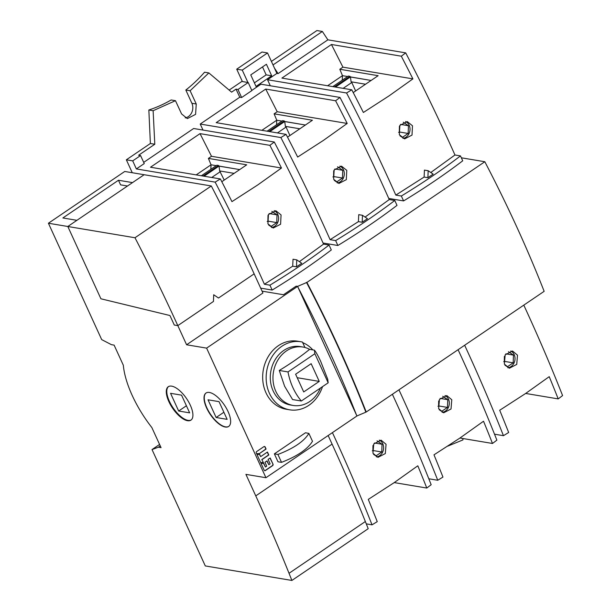 <?xml version="1.0" encoding="UTF-8"?>
<svg xmlns="http://www.w3.org/2000/svg" width="611" height="611" viewBox="0 0 611 611"><rect width="100%" height="100%" fill="white"/><g stroke="black" fill="none" stroke-linecap="round" stroke-linejoin="round"><path stroke-width="0.92" d="M218.509 298.023L254.145 273.85L218.509 298.023L213.697 294.754L213.453 301.452L177.816 325.625L174.288 325.037A907.915 381.218 55.8 0 0 172.89 321.966A907.915 381.218 -124.2 0 0 169.927 315.528L100.907 298.787L67.813 226.49L48.414 223.236L124.736 171.47L211.299 185.973A907.915 381.218 -124.2 0 1 254.138 273.85L262.913 293.005L186.592 344.772L206.61 348.125L265.938 477.718L356.923 416.007L356.58 415.259C340.014 373.061 320.462 330.36 297.939 287.17L297.595 286.414L206.61 348.125M177.816 325.625A907.915 381.218 55.8 0 0 134.978 237.748L211.299 185.973M134.978 237.748L67.806 226.498L144.135 174.723L132.511 182.605L118.473 180.253L62.872 217.967L76.91 220.319L67.813 226.49M308.876 433.398L312.488 441.295C307.6 449.207 297.274 456.226 281.526 462.351L277.913 454.462C293.754 448.375 304.072 441.356 308.876 433.398L305.492 432.756L274.37 453.858L277.913 454.462M274.37 453.858L278.005 461.801L281.526 462.351M242.384 81.553L236.717 69.173L242.254 70.097L267.534 52.958L276.89 73.404L278.081 73.603L274.476 68.134M247.929 82.485L242.254 70.097M267.534 52.958L261.989 52.027L236.717 69.173M262.516 66.927L266.152 74.87L254.39 82.844M266.419 64.277L250.754 74.901L256.024 86.426L271.696 75.795L266.419 64.277M266.152 74.87L271.696 75.795M302.705 342.641A34.491 29.053 -80.5 0 1 312.794 349.882A34.491 29.053 99.5 0 0 302.705 342.641M304.92 347.468L302.437 342.053A34.491 29.053 99.5 0 0 301.063 341.778A34.491 29.053 99.5 0 0 266.709 370.992A34.491 29.053 99.5 0 0 289.667 409.813A34.491 29.053 99.5 0 0 322.524 386.641M320.431 388.061A29.611 24.944 -80.5 0 1 293.15 405.444A29.611 24.944 -80.5 0 1 275.805 391.33A29.611 24.944 -80.5 0 1 277.974 359.91A29.611 24.944 -80.5 0 1 302.941 347.04A29.611 24.944 -80.5 0 1 309.601 349.347A125.034 42.205 155.4 0 1 279.273 370.465L284.619 386.267L292.585 399.556L301.33 401.015L328.176 382.807L327.725 379.24L320.622 361.216C317.888 355.388 315.818 351.699 314.405 350.149L309.601 349.347M302.941 347.04L300.253 346.59A29.611 24.944 99.5 0 0 275.294 359.459A29.611 24.944 99.5 0 0 273.125 390.88A29.611 24.944 99.5 0 0 290.469 405.001L293.15 405.444M314.405 350.149L314.864 353.716L288.01 371.931L279.273 370.465M328.176 382.807L314.864 353.716M301.33 401.015A63.261 53.294 -80.5 0 1 292.921 387.657A63.261 53.294 -80.5 0 1 288.01 371.931M319.255 381.401L311.152 363.69L295.609 374.23L303.713 391.941L319.255 381.401L297.198 377.705M224.214 180.085L219.67 170.943L234.12 173.364M220.35 171.638L211.727 177.496M221.801 181.719L246.714 164.825L208.397 158.402L211.055 164.794L216.241 165.665L211.055 164.794L196.184 174.891L211.055 164.794L210.841 169.331M202.974 176.029L218.524 165.482L219.105 166.146L239.68 169.591L219.028 166.07L204.074 176.212L219.028 166.07L219.67 170.943M287.514 137.154L312.42 120.252L274.102 113.837L276.768 120.23L281.954 121.1L276.768 120.23L261.89 130.319L276.768 120.23L276.554 124.759M268.687 131.457L284.23 120.909L284.81 121.574L305.393 125.026L284.734 121.497L269.779 131.64L284.734 121.497L285.383 126.37L286.063 127.073L277.44 132.923M299.833 128.791L285.383 126.37M289.927 135.512L286.063 127.073M353.219 92.582L378.133 75.688L339.815 69.264L342.473 75.657L327.603 85.746L342.473 75.657L347.659 76.528L342.473 75.657L342.259 80.194M334.393 86.884L349.943 76.344L350.523 77.009L371.098 80.453L350.447 76.925L335.492 87.068L350.447 76.925L351.088 81.798L351.776 82.5L343.145 88.351M355.633 90.94L351.776 82.5M365.538 84.226L351.088 81.798M297.939 287.17L297.74 286.315L296.114 286.169L297.595 286.414L356.58 415.259M301.063 341.778L297.58 341.198A34.491 29.053 99.5 0 0 268.496 356.182A34.491 29.053 99.5 0 0 265.976 392.781A34.491 29.053 99.5 0 0 286.177 409.225L289.667 409.813M273.018 464.2L270.169 457.967L268.084 459.38L270.123 463.833L268.817 464.719L267.053 460.854L264.968 462.275L266.732 466.132L265.426 467.018L263.746 463.337L261.034 463.382L264.158 470.21A1.039 0.878 99.5 0 0 265.35 470.577L272.643 465.62A1.039 0.878 99.5 0 0 273.018 464.2L270.001 458.074M262.027 459.594L268.809 454.996L267.45 452.025L260.668 456.623L259.667 454.431L256.956 454.469L260.676 462.603L263.387 462.565L261.798 459.556L268.58 454.958L267.282 452.132M259.308 453.652L266.083 449.054L265.136 446.977A1.039 0.878 99.5 0 0 263.944 446.618L256.651 451.567A1.039 0.878 99.5 0 0 256.276 452.988L256.597 453.698L259.308 453.652L265.861 449.016L264.907 446.939A1.039 0.878 99.5 0 0 264.41 446.473M262.066 291.149L283.481 294.739L262.066 291.149M296.114 286.169L283.481 294.739L296.114 286.169M265.938 477.718L245.912 474.365L255.765 495.88A909.031 381.699 55.9 0 1 289.026 573.301L291.89 580.45L205.296 565.939L152.024 449.566L159.578 444.441M160.258 445.915L158.371 447.199L161.052 447.649L151.841 427.54A70.662 29.672 -124.1 0 1 123.323 365.241L114.112 345.123L111.431 344.673L101.686 339.609L48.414 223.236M152.024 449.566L158.371 447.199M186.592 344.772L177.824 325.617L213.453 301.452L213.506 300.039M127.478 186.011L120.581 184.858L118.473 180.253M209.413 392.468A20.186 8.478 -124.1 0 0 205.991 393.041A20.186 8.478 -124.1 0 0 208.29 411.256A20.186 8.478 -124.1 0 0 225.238 427.028A20.186 8.478 -124.1 0 0 228.659 426.455A20.186 8.478 -124.1 0 0 226.36 408.24A20.186 8.478 -124.1 0 0 209.413 392.468M171.691 386.144A20.186 8.478 -124.1 0 0 168.269 386.717A20.186 8.478 -124.1 0 0 170.561 404.933A20.186 8.478 -124.1 0 0 187.508 420.704A20.186 8.478 -124.1 0 0 190.93 420.139A20.186 8.478 -124.1 0 0 188.631 401.916A20.186 8.478 -124.1 0 0 171.691 386.144M291.89 580.45L368.212 528.683L365.347 521.527A909.031 381.699 -124.1 0 0 332.086 444.113L328.153 435.521M228.781 426.371A20.186 8.478 55.9 0 1 225.49 426.852A20.186 8.478 55.9 0 1 206.846 407.781A20.186 8.478 55.9 0 1 206.121 392.957M216.134 417.512L227.132 419.352L219.021 401.641L208.023 399.8L216.134 417.512L223.878 412.257M191.174 419.956A20.186 8.478 55.9 0 1 188.012 420.36A20.186 8.478 55.9 0 1 169.377 401.29A20.186 8.478 55.9 0 1 168.529 386.557M181.551 395.149L170.553 393.308L178.664 411.02L189.654 412.86L181.551 395.149M178.664 411.02L186.408 405.765M265.426 467.018L263.54 463.344M268.817 464.719L266.885 460.969M263.387 462.565L261.798 459.556M260.668 456.623L259.454 454.431M297.74 286.315L306.905 282.412L484.821 161.732L461.343 157.798M388.749 198.438L403.588 200.92A311.579 105.184 -24.6 0 0 434.482 181.085A311.579 105.184 -24.6 0 0 462.726 160.808L460.48 155.912A311.579 105.184 155.4 0 1 432.237 176.189A311.579 105.184 155.4 0 1 401.343 196.024L395.821 195.1L424.118 177.053L424.439 170.102L428.166 170.721L433.168 174.127L427.914 177.686L428.166 170.721M323.036 243.01L337.875 245.492A311.579 105.184 -24.6 0 0 368.769 225.658A311.579 105.184 -24.6 0 0 397.013 205.38L394.775 200.484L389.245 199.56A905.93 380.401 -124.1 0 0 381.325 182.009A905.93 380.401 -124.1 0 0 339.991 97.447L260.966 84.203L251.785 90.428M260.683 288.14L272.17 290.065A311.579 105.184 -24.6 0 0 303.064 270.23A311.579 105.184 -24.6 0 0 331.307 249.952L329.062 245.057L323.54 244.125L299.375 261.653M484.821 161.732A672.963 282.572 -124.1 0 1 516.753 226.91A672.963 282.572 -124.1 0 1 544.149 291.325L366.226 412.013L357.068 415.908M365.783 411.936C349.034 369.243 329.26 326.045 306.455 282.343M306.905 282.412A672.963 282.572 55.9 0 1 338.838 347.59A672.963 282.572 55.9 0 1 366.226 412.013M464.65 345.253A905.93 380.401 55.9 0 1 467.797 352.073A905.93 380.401 55.9 0 1 503.449 435.689L508.665 432.504A906.701 380.722 -124.1 0 0 499.699 410.256L525.422 393.621L549.228 376.659A906.701 380.722 55.9 0 1 558.202 398.899L562.586 395.577A905.93 380.401 -124.1 0 0 526.934 311.961A905.93 380.401 -124.1 0 0 523.787 305.133M332.415 432.626A905.93 380.401 55.9 0 1 336.378 441.218A905.93 380.401 55.9 0 1 372.03 524.834L366.287 523.871M394.255 482.591L426.784 488.044L431.167 484.714A905.93 380.401 -124.1 0 0 395.516 401.099A905.93 380.401 -124.1 0 0 392.369 394.278M398.945 389.818A905.93 380.401 55.9 0 1 402.084 396.646A905.93 380.401 55.9 0 1 437.743 480.261L428.807 478.764M437.743 480.261L442.952 477.069A906.701 380.722 -124.1 0 0 433.986 454.828L459.716 438.194L483.522 421.231A906.701 380.722 55.9 0 1 492.489 443.471L496.88 440.149A905.93 380.401 -124.1 0 0 461.221 356.534A905.93 380.401 -124.1 0 0 458.082 349.706M451.781 399.731L451.025 408.996L443.662 412.799L438.637 408.644L439.462 399.388L446.809 395.584L451.781 399.731M459.961 438.026L492.489 443.471M426.784 488.044A906.701 380.722 55.9 0 0 417.809 465.803L394.003 482.759L368.28 499.401A906.701 380.722 -124.1 0 1 377.247 521.641L372.03 524.834M386.068 444.296L385.32 453.561L377.949 457.364L372.931 453.209L373.756 443.96L381.104 440.157L386.068 444.296M349.943 76.344L348.331 76.07L332.789 86.617M331.445 44.488L401.312 56.197A906.701 380.722 55.9 0 1 412.906 78.88L342.924 67.157L331.445 44.488L281.908 78.093L351.776 89.802L346.567 92.987L267.542 79.743L270.299 85.761M342.924 67.157L339.815 69.264M503.449 435.689L494.52 434.192M558.202 398.899L525.674 393.453M462.901 438.515L462.955 439.905L447.71 446.145M517.486 355.159L516.738 364.423L509.368 368.227L504.35 364.072L505.175 354.815L512.522 351.012L517.486 355.159M507.817 367.746A8.745 7.37 99.5 0 0 514.195 354.609A8.745 7.37 99.5 0 0 510.765 350.974M402.916 138.353A8.745 7.37 99.5 0 0 409.179 125.224A8.745 7.37 99.5 0 0 405.612 121.528M337.203 182.926A8.745 7.37 99.5 0 0 343.474 169.797A8.745 7.37 99.5 0 0 339.907 166.1M271.498 227.498A8.745 7.37 99.5 0 0 277.761 214.362A8.745 7.37 99.5 0 0 274.194 210.673M442.104 412.318A8.745 7.37 99.5 0 0 448.482 399.174A8.745 7.37 99.5 0 0 445.06 395.546M376.399 456.891A8.745 7.37 99.5 0 0 382.776 443.746A8.745 7.37 99.5 0 0 379.347 440.119M267.916 223.832L268.45 214.53L275.836 210.726L281.06 214.919L280.602 224.237L273.201 228.025L267.916 223.832M323.54 244.125A905.93 380.401 -124.1 0 0 315.62 226.582A905.93 380.401 -124.1 0 0 274.286 142.012L269.894 145.342A906.701 380.722 55.9 0 1 281.488 168.025L257.689 184.98L231.959 201.622A906.701 380.722 -124.1 0 0 220.357 178.939L215.148 182.124A905.93 380.401 55.9 0 1 256.483 266.694A905.93 380.401 55.9 0 1 264.403 284.245L292.7 266.19L293.02 259.24L296.747 259.866L301.75 263.265L296.495 266.831L296.747 259.866M272.17 290.065L269.925 285.169L264.403 284.245M132.266 172.73L126.347 159.807L150.375 143.509L154.797 144.249L138.605 155.232L140.553 155.553L144.257 163.572L136.36 168.926L132.717 160.869L126.347 159.807M215.148 182.124L136.36 168.926M329.062 245.057A311.579 105.184 155.4 0 1 300.818 265.334A311.579 105.184 155.4 0 1 269.925 285.169M292.7 266.19L296.495 266.831M274.286 142.012L193.649 128.501L143.707 162.373M269.894 145.342L200.026 133.633L150.489 167.231L220.357 178.939M132.717 160.869L140.553 155.553M271.406 61.413L316.91 30.55L322.356 31.467L273.01 64.934M229.14 90.084L241.849 81.462L248.211 82.531L237.977 89.473L236.029 89.145L231.6 92.154L208.84 72.923L190.12 90.749L196.253 104.007L195.581 114.372L187.348 118.61L181.597 113.951L175.464 100.693L153.124 110.713L154.797 144.249M208.84 72.923L204.563 72.205A143.005 120.474 -80.5 0 1 185.82 90.031L191.885 103.274A9.761 8.218 -80.5 0 1 185.202 117.877M175.464 100.693L171.164 99.975A143.005 120.474 -80.5 0 1 148.847 109.995L150.375 143.509M278.081 73.603L327.87 39.83L322.356 31.467M430.793 172.508L454.958 154.988L460.48 155.912M454.958 154.988A905.93 380.401 -124.1 0 0 447.038 137.444A905.93 380.401 -124.1 0 0 405.704 52.874L327.87 39.83M403.588 200.92L401.343 196.024M346.567 92.987A905.93 380.401 55.9 0 1 387.901 177.557A905.93 380.401 55.9 0 1 395.821 195.1M267.542 79.743L276.89 73.404M394.775 200.484A311.579 105.184 155.4 0 1 366.531 220.762A311.579 105.184 155.4 0 1 335.638 240.597L330.108 239.672A905.93 380.401 55.9 0 0 322.188 222.121A905.93 380.401 55.9 0 0 280.854 137.559L286.07 134.367A906.701 380.722 -124.1 0 1 297.664 157.05L323.395 140.415L347.201 123.453L277.211 111.729L265.732 89.061L216.195 122.658L286.07 134.367M337.875 245.492L335.638 240.597M203.005 130.074L200.217 124.048L280.854 137.559M362.208 222.259L367.455 218.7L362.46 215.293L362.208 222.259L358.405 221.625L330.108 239.672M389.245 199.56L365.088 217.081M358.405 221.625L358.733 214.667L362.46 215.293M347.201 123.453A906.701 380.722 55.9 0 0 335.599 100.769L339.991 97.447M346.773 170.347L346.315 179.665L338.906 183.46L333.629 179.26L334.156 169.957L341.541 166.161L346.773 170.347M335.599 100.769L265.732 89.061M248.211 82.531L251.862 90.588L241.628 97.531L239.772 97.218L200.217 124.048M277.211 111.729L274.102 113.837M284.23 120.909L282.626 120.642L267.076 131.189M281.488 168.025L211.505 156.294L208.397 158.402M211.505 156.294L200.026 133.633M218.524 165.482L216.913 165.214L201.37 175.754M412.906 78.88L389.1 95.843L363.377 112.485A906.701 380.722 -124.1 0 0 351.776 89.802M401.312 56.197L405.704 52.874M412.478 125.774L412.02 135.092L404.619 138.888L399.334 134.687L399.869 125.385L407.254 121.589L412.478 125.774M424.118 177.053L427.914 177.686M239.772 97.218L236.029 89.145M153.124 110.713L148.847 109.995M190.12 90.749L185.82 90.031M237.977 89.473L241.628 97.531M504.38 356.358L504.304 361.361L513.179 362.842L513.454 355.106L508.467 351.707M504.923 365.157L507.336 366.799L513.179 362.842M513.454 355.106L505.877 353.838M504.304 361.361L503.693 361.743M372.962 445.503L372.886 450.498L381.76 451.987L382.035 444.243L377.048 440.844M373.504 454.301L375.918 455.943L381.76 451.987M382.035 444.243L374.459 442.975M372.886 450.498L372.275 450.88M438.667 400.931L438.599 405.925L447.466 407.415L447.748 399.67L442.754 396.279M439.21 409.729L441.631 411.371L447.466 407.415M447.748 399.67L440.172 398.403M438.599 405.925L437.98 406.315M268.58 224.97L270.91 226.559L276.745 222.603L277.027 214.866L271.849 211.337M277.027 214.866L269.138 213.545M276.745 222.603L267.878 221.113L267.183 221.549M268 215.362L267.878 221.113M334.286 180.405L336.623 181.994L342.458 178.03L342.74 170.293L337.562 166.772M342.74 170.293L334.851 168.972M342.458 178.03L333.591 176.548L332.888 176.984M333.705 170.79L333.591 176.548M399.999 135.833L402.328 137.422L408.163 133.465L408.446 125.721L403.268 122.2M408.446 125.721L400.556 124.4M408.163 133.465L399.296 131.976L398.601 132.411M399.418 126.217L399.296 131.976M264.655 470.684A1.039 0.878 99.5 0 0 265.121 470.539L272.422 465.582A1.039 0.878 99.5 0 0 272.789 464.161M260.66 462.565L263.158 462.527M256.582 453.652L259.079 453.614M255.765 495.88L332.086 444.113M289.026 573.301L365.347 521.527M191.885 103.274L196.253 104.007"/></g></svg>
